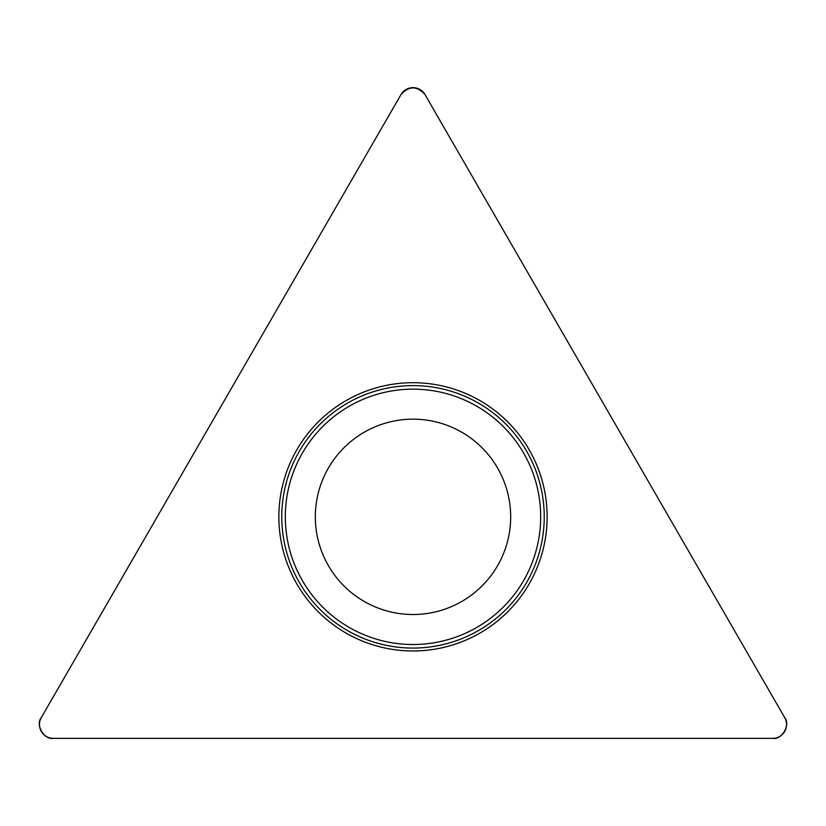 <?xml version="1.0" encoding="UTF-8"?>
<svg xmlns="http://www.w3.org/2000/svg" width="826" height="826" viewBox="0 0 826 826"><rect width="100%" height="100%" fill="white"/><g stroke="black" fill="none" stroke-linecap="round" stroke-linejoin="round"><path stroke-width="1.24" d="M401.013 94.556L41.3 717.598A13.846 13.846 0 0 0 53.287 738.361L772.713 738.361A13.846 13.846 0 0 0 784.7 717.598L424.987 94.556A13.846 13.846 0 0 0 401.013 94.556M296.833 583.91A134.142 134.142 0 0 0 529.167 583.91A134.142 134.142 0 0 0 413 382.696A134.142 134.142 0 0 0 296.833 583.91M328.407 565.676A97.685 97.685 0 0 1 413 419.164A97.685 97.685 0 0 1 497.593 565.676A97.685 97.685 0 0 1 328.407 565.676M784.7 717.598L424.987 94.556C416.996 85.728 409.004 85.728 401.013 94.556L41.3 717.598C35.239 724.763 44.046 740.024 53.287 738.361L772.713 738.361C781.954 740.024 790.761 724.763 784.7 717.598M299.353 582.454A131.231 131.231 0 0 1 347.385 403.191A131.231 131.231 0 0 1 526.647 451.223A131.231 131.231 0 0 1 478.615 630.486A131.231 131.231 0 0 1 299.353 582.454M523.57 452.999A127.679 127.679 0 0 0 349.161 406.268A127.679 127.679 0 0 0 302.43 580.678A127.679 127.679 0 0 0 476.839 627.409A127.679 127.679 0 0 0 523.57 452.999"/></g></svg>
